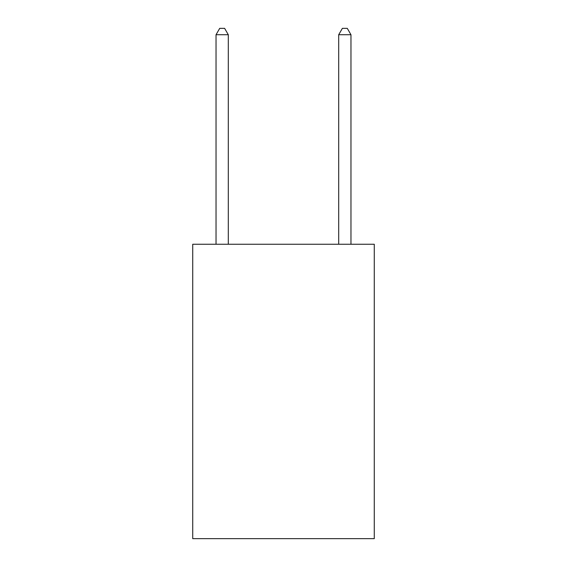<?xml version="1.0" encoding="UTF-8"?>
<svg xmlns="http://www.w3.org/2000/svg" width="567" height="567" viewBox="0 0 567 567"><rect width="100%" height="100%" fill="white"/><g stroke="black" fill="none" stroke-linecap="round" stroke-linejoin="round"><path stroke-width="0.85" d="M374.277 244.249L374.277 538.65L192.723 538.65L192.723 244.249L374.277 244.249M350.966 244.249L350.966 34.729L338.697 34.729L338.697 244.249M338.697 34.729L342.383 28.35L347.288 28.35L350.966 34.729M228.303 244.249L228.303 34.729L216.034 34.729L216.034 244.249M216.034 34.729L219.713 28.35L224.617 28.35L228.303 34.729"/></g></svg>
